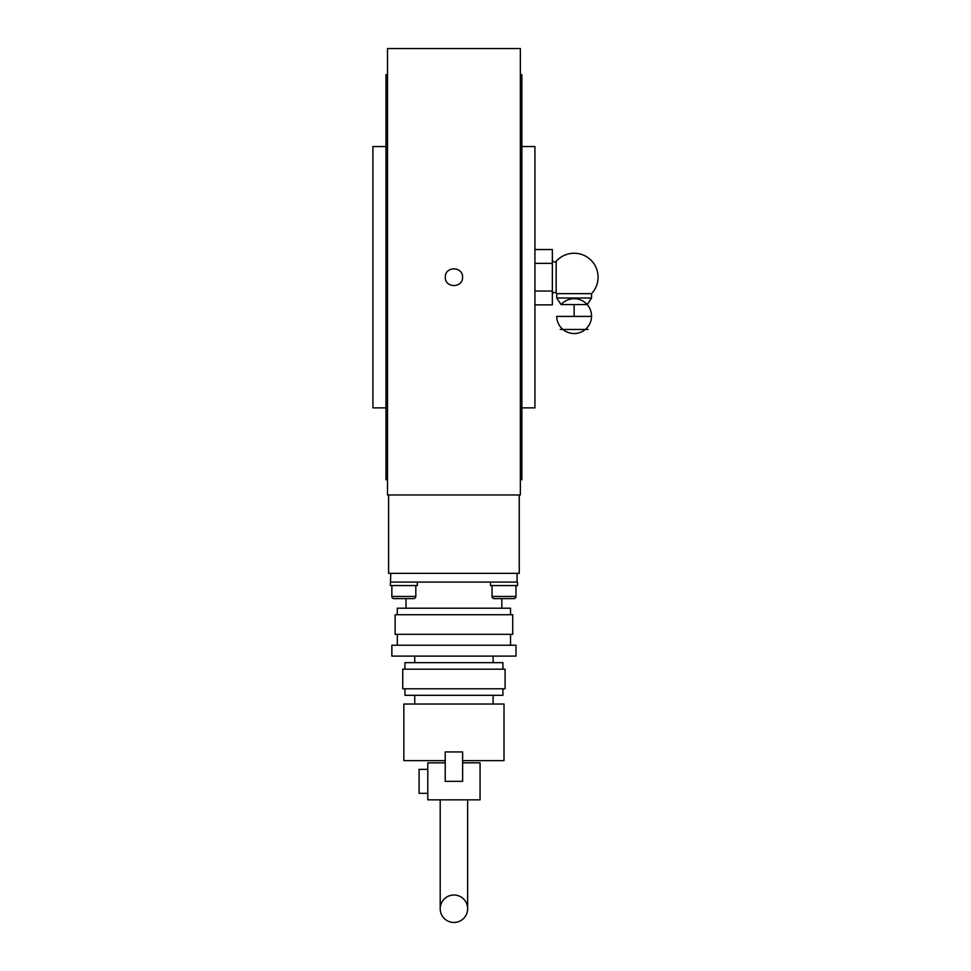 <?xml version="1.0" encoding="UTF-8"?>
<svg xmlns="http://www.w3.org/2000/svg" width="971" height="971" viewBox="0 0 971 971"><rect width="100%" height="100%" fill="white"/><g stroke="black" fill="none" stroke-linecap="round" stroke-linejoin="round"><path stroke-width="1.46" d="M462.524 278.616C461.322 287.817 446.526 287.817 445.325 278.616L445.325 275.788C446.526 266.6 461.322 266.6 462.524 275.788L462.524 278.616M387.502 48.55L387.502 494.967L520.347 494.967L520.347 48.55L387.502 48.55M385.985 407.869L372.913 407.869L372.913 146.548L385.985 146.548M387.502 479.735L385.985 479.735L385.985 74.682L387.502 74.682M521.864 146.548L534.936 146.548L534.936 407.869L521.864 407.869M520.347 74.682L521.864 74.682L521.864 479.735L520.347 479.735M388.594 494.967L388.594 573.363L519.254 573.363L519.254 494.967M415.819 585.562L415.819 596.449A2.173 2.173 0 0 1 413.634 598.634L394.044 598.634A2.173 2.173 0 0 1 391.859 596.449A2.173 2.173 0 0 0 394.044 598.634L406.012 598.634L406.012 608.21M501.837 608.21L501.837 598.634L513.817 598.634A2.173 2.173 0 0 0 515.989 596.449L492.03 596.449A2.173 2.173 0 0 0 494.215 598.634L513.817 598.634L494.215 598.634M403.839 582.078L417.336 582.078L417.336 585.562L390.342 585.562L390.779 573.363M390.779 582.078L517.519 582.078L517.519 585.562L490.513 585.562L490.513 582.078L504.01 582.078M453.93 922.45A13.715 13.715 0 0 1 440.203 908.735A13.715 13.715 0 0 1 453.93 895.007A13.715 13.715 0 0 1 467.646 908.735A13.715 13.715 0 0 1 453.93 922.45M397.309 614.74L397.309 608.21L510.54 608.21L510.54 614.74M395.124 614.74L512.724 614.74L512.724 634.342L395.124 634.342L395.124 614.74M391.859 645.23L515.989 645.23L515.989 656.117L391.859 656.117L391.859 645.23M404.931 669.189L404.931 662.659L502.929 662.659L502.929 669.189M402.747 669.189L505.102 669.189L505.102 688.791L402.747 688.791L402.747 669.189M404.931 688.791L404.931 695.321L502.929 695.321L502.929 688.791M445.216 760.645L403.839 760.645L403.839 704.024L504.01 704.024L504.01 760.645L462.633 760.645M427.798 769.36L419.084 769.36L419.084 793.319L427.798 793.319M517.082 582.078L517.082 573.363M445.216 751.942L445.216 781.339L462.633 781.339L462.633 751.942L445.216 751.942M445.216 762.83L427.798 762.83L427.798 799.849L480.062 799.849L480.062 762.83L462.633 762.83M534.936 263.372L552.353 263.372L552.353 249.547L534.936 249.547M534.936 304.87L552.353 304.87L552.353 263.372M534.936 291.033L552.353 291.033M556.711 293.643L556.711 298L591.557 298L591.557 293.643L556.711 293.643A23.959 23.959 0 0 1 556.165 293.048L556.165 261.357C554.247 262.607 552.972 262.121 552.353 259.925M591.557 298L587.2 304.591L574.128 304.591L574.128 316.4L591.557 316.4A17.429 17.429 0 0 0 587.2 304.591M556.711 298L561.068 304.591L574.128 304.591M561.068 304.591A17.429 17.429 0 0 1 588.79 306.702A17.429 17.429 0 0 1 579.177 332.798A17.429 17.429 0 0 1 556.711 316.4L574.128 316.4M560.218 329.472L588.05 329.472M415.819 596.449L391.859 596.449L391.859 585.562M515.989 585.562L515.989 596.449M492.03 585.562L492.03 596.449M440.203 799.849L440.203 908.735M397.309 645.23L397.309 634.342M414.726 662.659L414.726 656.117M414.726 704.024L414.726 695.321M467.646 799.849L467.646 908.735M493.122 704.024L493.122 695.321M493.122 662.659L493.122 656.117M510.54 645.23L510.54 634.342M591.557 293.643A23.959 23.959 0 0 0 574.128 253.249A23.959 23.959 0 0 0 556.165 261.357M556.165 293.048C554.247 291.81 552.972 292.283 552.353 294.492"/></g></svg>
